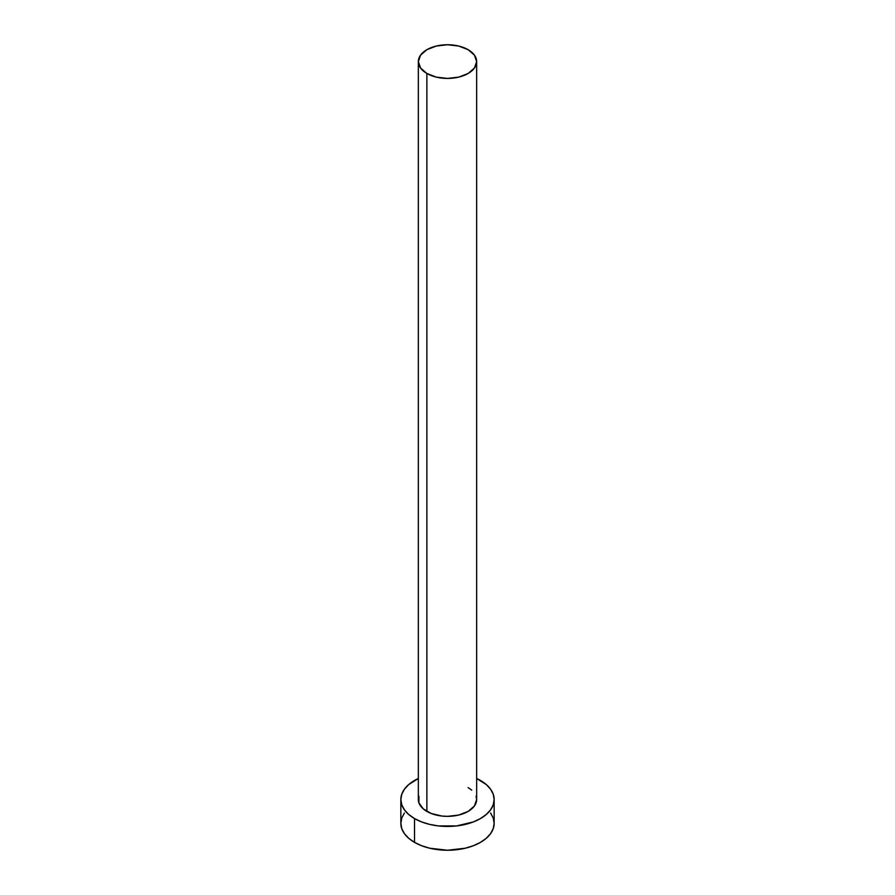 <?xml version="1.0" encoding="UTF-8"?>
<svg xmlns="http://www.w3.org/2000/svg" width="895" height="895" viewBox="0 0 895 895"><rect width="100%" height="100%" fill="white"/><g stroke="black" fill="none" stroke-linecap="round" stroke-linejoin="round"><path stroke-width="1.34" d="M418.345 61.587L420.56 68.02L426.881 73.48L436.346 77.138L447.5 78.413L458.654 77.138L468.119 73.48L474.439 68.02L476.655 61.587L474.439 55.143L468.119 49.684L458.654 46.037L447.5 44.75L436.346 46.037L426.881 49.684L420.56 55.143L418.345 61.587L418.345 799.515A29.155 16.837 0 0 0 426.881 811.418L426.881 73.48A29.155 16.837 180 0 1 418.345 61.587A29.155 16.837 180 0 1 436.346 46.037A29.155 16.837 180 0 1 468.119 49.684A29.155 16.837 180 0 1 476.655 61.587A29.155 16.837 180 0 1 458.654 77.138A29.155 16.837 180 0 1 426.881 73.48L426.881 811.418A29.155 16.837 0 0 0 458.654 815.065A29.155 16.837 0 0 0 476.655 799.515L474.439 805.959L468.119 811.418L458.654 815.065L447.5 816.352L441.817 816.027L431.3 813.51L423.257 808.867L418.905 802.804L418.905 796.226M404.406 813.018L401.754 818.064L400.848 823.322A46.652 26.928 0 0 0 414.519 842.363L414.519 818.556L421.59 821.912L429.645 824.396L438.405 825.928L456.595 825.928L473.41 821.912L480.481 818.556L486.287 814.472L490.594 809.818L493.246 804.773L494.152 799.515L493.246 794.257L490.594 789.211L486.287 784.557L476.655 778.493A46.652 26.928 180 0 1 480.481 780.474A46.652 26.928 180 0 1 494.152 799.515A46.652 26.928 180 0 1 465.355 824.396A46.652 26.928 180 0 1 414.519 818.556L414.519 842.363A46.652 26.928 0 0 0 465.355 848.203A46.652 26.928 0 0 0 494.152 823.322L493.246 818.064L490.594 813.018M414.519 818.556A46.652 26.928 180 0 1 400.848 799.515A46.652 26.928 180 0 1 418.345 778.493L408.713 784.557L404.406 789.211L401.754 794.257L400.848 799.515L401.754 804.773L404.406 809.818L408.713 814.472L414.519 818.556M468.119 787.611L471.743 790.162M476.095 796.226L476.655 799.515L476.655 61.587M400.848 799.515L400.848 823.322L401.754 828.569L404.406 833.625L408.713 838.279L414.519 842.363L421.59 845.708L429.645 848.203L447.5 850.25L465.355 848.203L473.41 845.708L480.481 842.363L486.287 838.279L490.594 833.625L493.246 828.569L494.152 823.322L494.152 799.515"/></g></svg>
